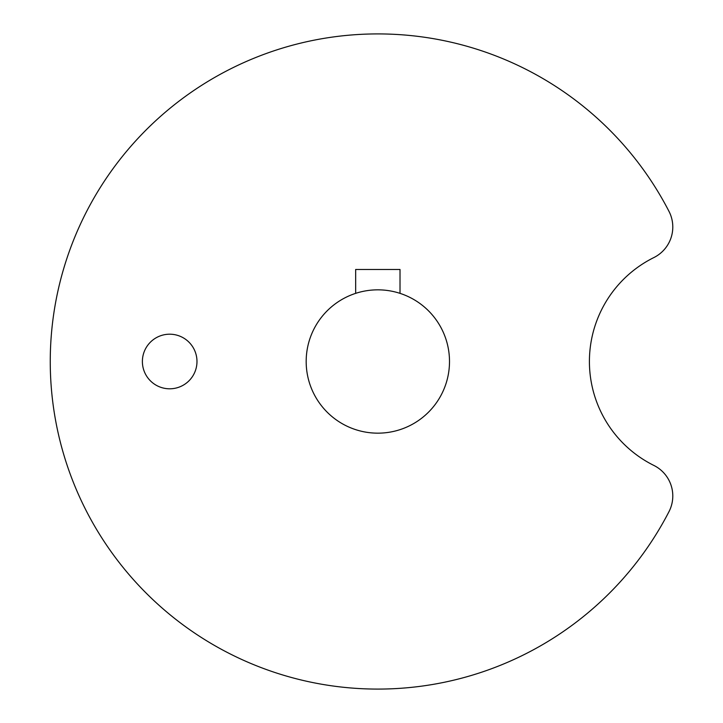<?xml version="1.0" encoding="UTF-8"?>
<svg xmlns="http://www.w3.org/2000/svg" width="723" height="723" viewBox="0 0 723 723"><rect width="100%" height="100%" fill="white"/><g stroke="black" fill="none" stroke-linecap="round" stroke-linejoin="round"><path stroke-width="1.08" d="M355.662 293.357A71.658 71.658 0 0 1 400.018 293.357L400.018 269.471L355.662 269.471L355.662 293.357A71.658 71.658 0 0 0 319.873 403.633A71.658 71.658 0 0 0 435.806 403.633A71.658 71.658 0 0 0 400.018 293.357M653.845 257.578A34.126 34.126 0 0 0 669.001 211.378A327.582 327.582 0 0 0 171.279 107.248A327.582 327.582 0 0 0 171.279 615.752A327.582 327.582 0 0 0 669.001 511.622A34.126 34.126 0 0 0 653.845 465.422A116.023 116.023 0 0 1 653.845 257.578M196.981 361.5A27.302 27.302 0 0 0 169.688 334.198A27.302 27.302 0 0 0 142.386 361.5A27.302 27.302 0 0 0 169.688 388.802A27.302 27.302 0 0 0 196.981 361.5"/></g></svg>
